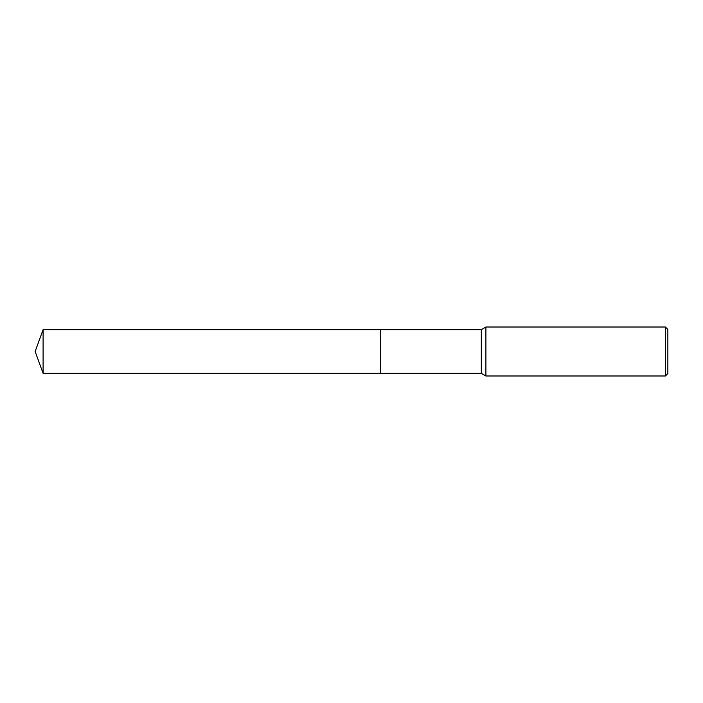 <?xml version="1.0" encoding="UTF-8"?>
<svg xmlns="http://www.w3.org/2000/svg" width="703" height="703" viewBox="0 0 703 703"><rect width="100%" height="100%" fill="white"/><g stroke="black" fill="none" stroke-linecap="round" stroke-linejoin="round"><path stroke-width="1.05" d="M380.481 373.337L380.481 329.663L481.309 329.663L485.905 327.009L665.398 327.009L667.85 329.461L667.85 373.539L665.398 375.991L485.905 375.991L481.309 373.337L380.481 373.337L380.481 329.663L380.481 373.346L43.103 373.337L43.103 329.663L380.481 329.654M481.309 373.337L481.309 329.663M485.905 375.991L485.905 327.009M665.398 375.991L665.398 327.009M43.103 329.663L35.15 351.5L43.103 373.337"/></g></svg>

